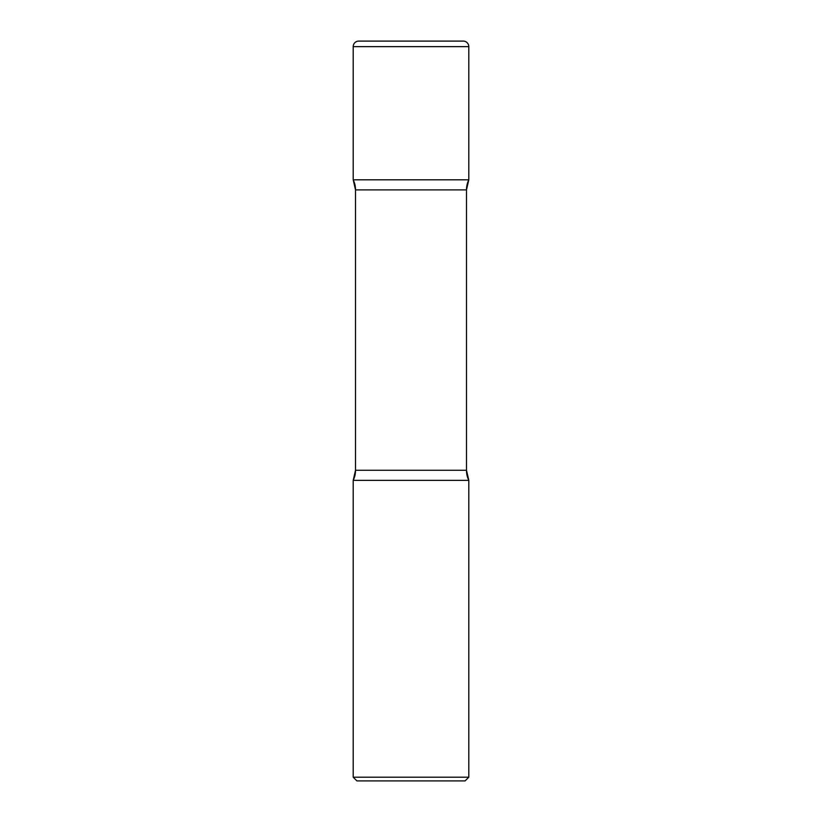 <?xml version="1.0" encoding="UTF-8"?>
<svg xmlns="http://www.w3.org/2000/svg" width="822" height="822" viewBox="0 0 822 822"><rect width="100%" height="100%" fill="white"/><g stroke="black" fill="none" stroke-linecap="round" stroke-linejoin="round"><path stroke-width="1.23" d="M353.203 46.649L353.203 179.812L468.797 179.812L353.203 179.812A23.119 23.119 0 0 1 355.515 189.892L355.515 470.276L466.485 470.276L355.515 470.276L355.515 189.892L466.485 189.892L466.485 470.276L466.485 189.892A23.119 23.119 0 0 1 468.797 179.812L353.203 179.812L355.515 189.892L466.485 189.892L468.797 179.812L468.797 46.649L353.203 46.649A5.549 5.549 0 0 1 358.752 41.1L463.248 41.1A5.549 5.549 0 0 1 468.797 46.649M468.797 480.356L353.203 480.356L353.203 777.201L468.797 777.201L468.797 480.356A23.119 23.119 0 0 1 466.485 470.276L468.797 480.356L353.203 480.356A23.119 23.119 0 0 0 355.515 470.276L353.203 480.356L468.797 480.356M468.797 777.201L465.098 780.9L356.902 780.9L353.203 777.201"/></g></svg>
